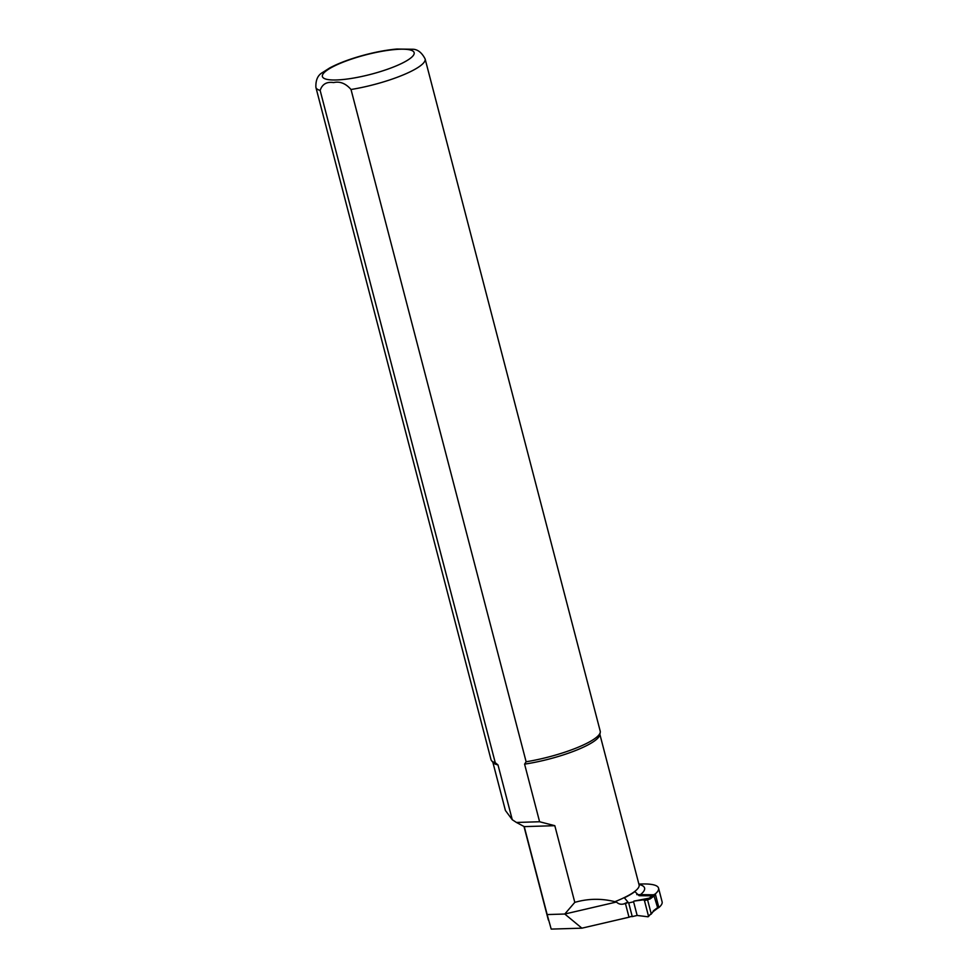 <?xml version="1.0" encoding="UTF-8"?>
<svg xmlns="http://www.w3.org/2000/svg" width="978" height="978" viewBox="0 0 978 978"><rect width="100%" height="100%" fill="white"/><g stroke="black" fill="none" stroke-linecap="round" stroke-linejoin="round"><path stroke-width="1.47" d="M655.309 893.904A57.335 12.164 -14.6 0 0 658.549 888.134L662.106 901.802A57.335 12.164 165.4 0 1 658.866 907.572L655.309 893.904L651.813 895.824L639.099 895.689L634.881 891.594A55.306 11.724 -14.6 0 1 624.367 897.792L627.925 902.058A3.606 0.77 165.4 0 1 627.949 902.132A3.606 0.77 165.4 0 1 625.443 903.55L629.001 917.217A3.606 0.77 -14.6 0 0 630.627 916.582L632.253 916.594L628.695 902.938L633.597 901.802L637.155 915.457L632.253 916.594M658.549 888.134A57.335 12.164 -14.6 0 0 638.891 884.112M599.869 734.319L639.086 884.882A55.306 11.724 165.4 0 1 614.905 901.679L616.446 902.022C618.475 904.039 620.932 904.687 623.817 903.929L625.443 903.55M629.001 917.217L581.898 928.171L551.201 929.1L547.154 914.564L564.783 914.027L574.795 902.364L554.819 825.689L539.599 821.752L524.587 764.124L526.127 761.764L351.016 89.499C345.735 83.436 339.928 81.125 333.608 82.58C326.689 81.541 322.202 84.157 320.148 90.441L495.259 762.706L497.998 764.93L512.264 819.723L505.467 810.542M658.866 907.572L657.265 908.452M581.898 928.171L564.783 914.027L616.446 902.022M497.998 764.93A55.306 11.724 165.4 0 1 493.267 762.706L491.592 760.725A56.431 11.968 165.4 0 1 491.005 759.625L315.894 87.36A56.431 11.968 165.4 0 0 320.148 90.441M351.016 89.499A56.431 11.968 165.4 0 0 409.88 71.932A56.431 11.968 165.4 0 0 425.112 58.912L600.223 731.177A56.431 11.968 165.4 0 1 600.247 732.424L599.746 734.967A55.306 11.724 165.4 0 1 524.587 764.124M614.905 901.679C601.384 898.305 588.01 898.537 574.795 902.364M539.599 821.752L516.445 822.461L512.264 819.723M516.445 822.461L524.245 826.618L554.819 825.689M524.245 826.618L547.154 914.564M495.259 762.706A56.431 11.968 165.4 0 1 491.592 760.725M600.247 732.424A56.431 11.968 165.4 0 1 526.127 761.764M648.292 916.692L651.152 913.586L647.986 916.789L637.155 915.457M648.438 915.921L644.465 900.665L643.573 899.833L633.927 901.105L633.597 901.802M636.751 894.601L653.634 894.797L649.209 898.146L633.927 901.105M657.192 908.452L657.607 907.608L653.695 894.797M643.573 899.833L646.629 898.99L647.558 899.772L644.465 900.665M651.152 913.586L647.558 899.809M646.629 898.99L649.196 898.146L650.199 898.904L647.558 899.772M651.165 913.611L653.084 911.679M638.989 884.467A59.817 12.69 165.4 0 1 639.099 895.689M627.925 902.058A59.817 12.69 165.4 0 1 623.817 903.929M401.359 63.582A47.396 10.049 165.4 0 1 324.121 78.411A47.396 10.049 165.4 0 1 379.342 51.785A47.396 10.049 165.4 0 1 401.359 63.582M654.49 895.652L650.199 898.904M653.316 910.86L657.607 907.608M492.839 762.204L505.43 810.554M425.112 58.912C421.677 52.335 417.386 49.108 412.215 49.242L396.872 49.034C387.349 49.866 376.885 51.761 365.466 54.731C351.078 58.533 339.17 62.934 329.72 67.934L322.642 72.458C317.85 75.049 315.601 80.013 315.894 87.36M524 826.496L548.352 920.005M657.473 908.354L653.157 911.63M653.206 911.557L651.091 914.271"/></g></svg>
